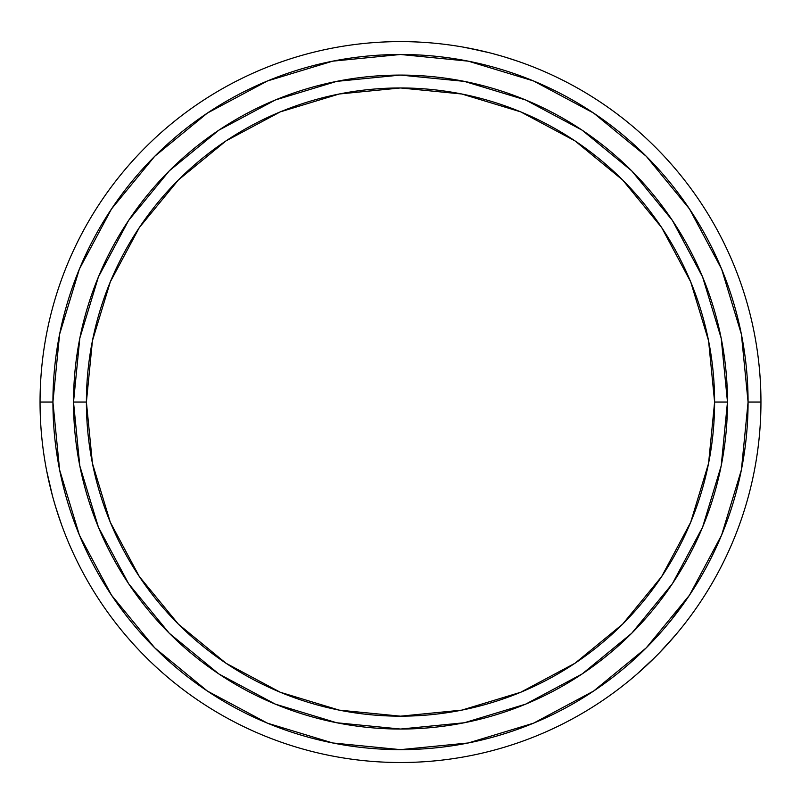 <?xml version="1.0" encoding="UTF-8"?>
<svg xmlns="http://www.w3.org/2000/svg" width="801" height="801" viewBox="0 0 801 801"><rect width="100%" height="100%" fill="white"/><g stroke="black" fill="none" stroke-linecap="round" stroke-linejoin="round"><path stroke-width="1.2" d="M727.478 402.062A326.978 326.978 0 0 0 400.5 75.084A326.978 326.978 0 0 0 73.522 402.062L86.398 402.062A314.102 314.102 0 0 1 400.5 87.96A314.102 314.102 0 0 1 714.602 402.062L708.575 340.785L690.692 281.862L661.666 227.554L622.607 179.955L575.008 140.896L520.7 111.87L461.776 93.997L400.5 87.96L339.224 93.997L280.3 111.87L225.992 140.896L178.393 179.955L139.334 227.554L110.308 281.862L92.425 340.785L86.398 402.062L92.425 463.348L110.308 522.272L139.334 576.57L178.393 624.169L225.992 663.238L280.3 692.264L339.224 710.137L400.5 716.174L461.776 710.137L520.7 692.264L575.008 663.238L622.607 624.169L661.666 576.57L690.692 522.272L708.575 463.348L714.602 402.062L727.478 402.062L714.602 402.062A314.102 314.102 0 0 1 400.5 716.174A314.102 314.102 0 0 1 86.398 402.062L73.522 402.062A326.978 326.978 0 0 0 400.5 729.04A326.978 326.978 0 0 0 727.478 402.062A326.978 326.978 0 0 1 400.5 729.04A326.978 326.978 0 0 1 73.522 402.062A326.978 326.978 0 0 1 400.5 75.084A326.978 326.978 0 0 1 727.478 402.062L721.2 465.852L702.587 527.198L672.429 583.639M760.95 402.062L748.074 402.062A347.574 347.574 0 0 1 400.5 749.646A347.574 347.574 0 0 1 52.926 402.062L40.05 402.062A360.45 360.45 0 0 0 400.5 762.512A360.45 360.45 0 0 0 760.95 402.062A360.45 360.45 0 0 1 400.5 762.512A360.45 360.45 0 0 1 40.05 402.062A360.45 360.45 0 0 1 400.5 41.612A360.45 360.45 0 0 1 760.95 402.062A360.45 360.45 0 0 0 400.5 41.612A360.45 360.45 0 0 0 40.05 402.062L52.926 402.062L59.604 469.877L79.379 535.078L111.499 595.173L154.723 647.839L207.399 691.063L267.484 723.183L332.695 742.968L400.5 749.646L468.305 742.968L533.516 723.183L593.601 691.063L646.277 647.839L689.501 595.173L721.621 535.078L741.396 469.877L748.074 402.062L741.396 334.257L721.621 269.056L689.501 208.961L646.277 156.295L593.601 113.061L533.516 80.951L468.305 61.166L400.5 54.488L332.695 61.166L267.484 80.951L207.399 113.061L154.723 156.295L111.499 208.961L79.379 269.056L59.604 334.257L52.926 402.062A347.574 347.574 0 0 1 400.5 54.488A347.574 347.574 0 0 1 748.074 402.062L760.95 402.062M637.376 673.751L646.367 665.641M636.925 674.142L655.639 656.68M649.811 662.387L642.162 669.506M662.908 649.18L665.521 646.377M676.745 633.621L663.578 648.47M679.999 629.666L678.477 631.518M517.346 61.076L505.831 57.352M501.276 55.99L493.436 53.807M483.303 51.254L479.569 50.393M462.908 47.059L482.352 51.034M457.862 46.208L460.225 46.598M46.768 471.358L49.302 483.203M46.658 470.778L52.425 495.709M61.847 525.526L56.41 509.426M53.537 499.724L55.569 506.693M63.639 530.322L62.798 528.079M60.385 521.431L55.289 505.761M673.931 636.925L658.572 653.706M672.369 583.729L631.709 633.271L582.247 673.881M582.157 673.941L525.626 704.159L464.29 722.762L400.61 729.04M400.5 729.04L336.71 722.762L275.374 704.159L218.933 674.001M218.843 673.941L169.291 633.271L128.691 583.819M128.631 583.729L98.413 527.198L79.8 465.852L73.522 402.172M73.522 402.062L79.8 338.272L98.413 276.936L128.571 220.495M128.631 220.405L169.291 170.853L218.753 130.253M218.843 130.193L275.374 99.975L336.71 81.372L400.39 75.084M400.5 75.084L464.29 81.372L525.626 99.975L582.067 130.132M582.157 130.193L631.709 170.853L672.309 220.315M672.369 220.405L702.587 276.936L721.2 338.272L727.478 401.962M467.183 47.84L489.391 52.746M111.499 208.961L154.723 156.295M593.601 113.061L646.277 156.295M689.501 595.173L670.747 620.645M207.399 691.063L154.723 647.839M48.06 477.636L50.403 487.829M517.917 61.276L511.278 59.064"/></g></svg>

